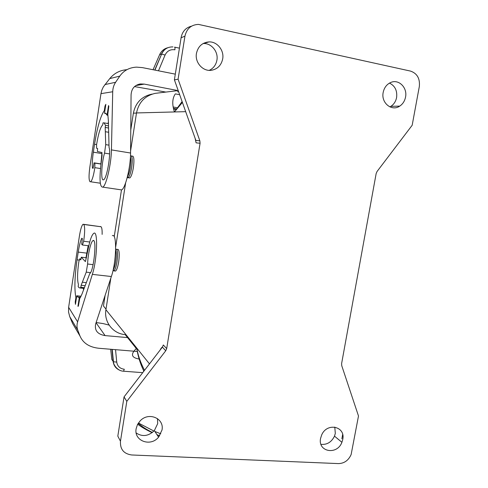<?xml version="1.0" encoding="UTF-8"?>
<svg xmlns="http://www.w3.org/2000/svg" width="488" height="488" viewBox="0 0 488 488"><rect width="100%" height="100%" fill="white"/><g stroke="black" fill="none" stroke-linecap="round" stroke-linejoin="round"><path stroke-width="0.73" d="M173.576 109.044L175.93 109.477M175.131 94.172C172.246 98.619 172.008 104.548 174.429 111.953L182.103 101.559M130.577 151.036L136.5 112.942C138.744 102.254 144.997 95.721 155.257 93.348L157.6 93.068M195.084 138.196L196.103 142.844L200.074 143.252L199.854 140.831L178.089 79.202L184.946 36.136C186.697 28.64 191.204 24.729 198.464 24.4L410.512 71.089C417.173 73.389 420.107 78.544 419.32 86.541L412.171 125.263L377.059 171.489L376.156 173.545L341.612 363.597L341.746 365.695L358.491 416.002L351.134 454.541C348.505 460.385 344.296 463.405 338.519 463.6L131.699 454.975C123.757 453.852 120.011 449.265 120.463 441.213L117.815 436.144L124.043 396.903L126.807 401.362L120.463 441.213M174.417 79.879L178.089 79.202M389.906 106.903L390.894 106.341C393.92 104.322 395.817 101.376 396.598 97.515C397.385 90.646 395.012 85.839 389.485 83.094M209.248 70.357C213.439 68.363 215.989 64.959 216.916 60.152C218.508 51.826 211.524 43.109 203.459 43.53L203.087 43.548M136.5 112.942L174.429 111.953L182.408 102.425M177.114 107.72L173.142 106.988M106.012 309.148L103.474 306.006L105.121 295.368M114.21 236.753L121.475 189.893M130.766 129.991L133.376 113.149L136.475 113.07M110.831 278.148L105.92 309.74C103.767 321.958 113.057 333.786 125.154 334.597L136.311 348.53M115.674 246.965L125.636 182.86M152.152 94.123L151.463 94.233C141.569 96.539 135.536 102.846 133.376 113.149M176.321 108.885L173.417 108.354M196.444 53.418C198.055 46.384 202.233 42.547 208.986 41.901C217.209 41.48 224.321 50.392 222.687 58.902C221.265 65.38 217.477 69.174 211.322 70.29C202.843 71.596 194.718 62.476 196.444 53.418M383.178 92.433C384.221 87.559 386.795 84.223 390.894 82.417C398.861 78.91 407.596 87.773 405.54 97.106C404.741 101.046 402.807 104.048 399.733 106.109C391.779 111.74 380.89 102.87 383.178 92.433M115.656 249.167L118.206 249.478C119.395 251.149 119.542 255.34 118.651 262.056C117.761 267.259 116.705 270.267 115.479 271.078L114.942 271.017M175.302 74.145L142.465 67.625L136.555 67.137C129.387 67.496 123.793 70.492 119.786 76.116L109.739 78.605C114.253 73.2 119.981 70.229 126.91 69.674M93.062 168.391L94.044 162.839L94.892 163.108L94.831 167.665C93.598 175.619 92.208 180.322 90.658 181.768L90.018 181.713C88.785 180.237 88.737 175.314 89.871 166.939L100.961 93.647L112.716 91.75C112.819 88.169 113.789 85.003 115.619 82.271L119.786 76.116M100.961 93.647L101.827 90.164L103.316 86.925L109.739 78.605M179.675 94.709L175.344 93.885M165.859 92.073L134.529 86.589M174.539 47.135C174.978 47.159 175.094 48.044 174.899 49.8C170.379 49.16 167.097 50.911 165.06 55.053L161.619 54.058C163.931 49.166 167.707 46.781 172.947 46.915C167.61 46.799 163.761 49.203 161.394 54.125L159.643 54.656C161.321 51.039 164.023 48.733 167.738 47.745M154.928 70.101L161.619 54.058L154.745 70.065M120.207 189.71L121.561 189.905C125.245 188.88 130.601 167.28 130.564 153.018L131.077 94.818C131.51 88.615 134.621 84.991 140.404 83.948L144.247 84.101L178.114 90.609M93.031 168.397L92.391 167.591C92.098 163.614 92.421 158.478 93.342 152.183L94.544 144.265C97.283 127.222 100.54 116.004 104.31 110.611L105.011 106.018L105.853 104.316L104.493 113.253L105.499 113.222L107.061 115.162L108.525 105.554L108.824 106.262L107.805 114.271L108.385 120.707L109.05 147.406C111.288 152.75 106.89 178.828 103.621 179.736C100.674 181.829 101.345 163.974 104.542 153.11L105.713 144.625L105.194 127.435L105.512 125.355L104.029 122.86L103.035 122.83L102.681 124.959C100.412 127.148 98.381 133.706 96.581 144.643L96.587 148.291L97.63 148.511L97.356 151.469L101.901 152.524L102.059 155.434L100.796 165.914C99.332 180.115 99.991 187.191 102.779 187.13C106.122 186.044 111.264 164.236 111.435 149.895L130.564 153.018M88.804 245.799L82.46 245.013L83.655 241.249C84.961 232.166 84.991 226.578 83.753 224.474L83.039 224.273C81.709 225.425 80.496 229.397 79.392 236.198L68.631 307.312L77.623 321.86C76.744 324.764 76.799 327.527 77.775 330.156L80.008 336.073C83.106 343.18 89.402 347.249 98.893 348.273L133.834 351.195M134.438 351.25L137.335 351.488M127.557 337.598L105.085 335.598C97.49 334.304 94.361 330.388 95.691 323.843L111.368 276.519C116.522 261.891 117.077 232.337 112.332 235.71M77.623 321.86L92.348 274.378L111.368 276.519M96.13 322.525L103.066 323.575L109.129 325.1M85.449 261.537L88.066 249.447C89.859 240.2 91.768 234.826 93.8 233.319C98.131 229.86 97.203 259.598 92.348 274.378M85.296 261.507L81.295 257.207L80.758 259.915L79.666 258.872L78.806 261.83C77.299 272.719 77.183 280.271 78.458 284.504L78.153 286.541L78.971 287.633L80.081 287.993L80.843 287.304L81.148 285.291L86.242 272.145L90.542 272.633M82.46 245.013L81.691 244.262L82.387 238.608L81.862 238.223L81.636 238.528C80.313 241.438 79.172 245.958 78.214 252.095L77.037 259.836C74.664 276.604 74.28 289.213 75.89 297.662L75.219 302.066L75.445 304.347L76.75 295.771L77.555 296.918L78.922 297.418L79.349 297.131L77.94 306.354L78.373 306.135L79.709 298.668L81.917 294.215L89.725 273.683C93.855 271.304 97.136 237.552 92.976 240.645C90.841 241.45 87.931 254.23 87.608 264.014L86.242 272.145M83.558 224.315L101.046 226.755C101.876 227.506 102.236 230.049 102.132 234.392M100.827 226.597L100.296 226.53M68.631 307.312L68.552 312.088L69.741 316.651L72.535 323.373L80.008 336.073M81.295 257.207L86.504 257.829M81.148 285.291L85.046 285.712M80.843 287.304L84.326 287.676M79.349 297.131L80.593 297.259M76.75 295.771L81.099 296.222M75.89 297.662L76.451 297.717M88.194 245.72L85.973 257.768M83.454 288.353L83.515 289.866M112.246 349.39L113.448 361.797C113.039 363.651 116.815 370.959 123.513 371.209L124.312 369.257C119.938 368.654 117.413 366.262 116.723 362.078L113.448 361.797L111.825 359.516L110.684 349.262M120.06 370.392C116.028 368.745 113.722 365.774 113.131 361.492L111.959 349.371M139.135 359.034C131.132 357.661 130.357 354.026 136.799 348.121C137.768 355.575 140.05 363.115 143.655 370.734L143.509 371.63M160.101 350.091C161.034 348.255 161.796 347.267 162.388 347.12L163.321 344.979L166.689 348.591L200.074 143.252M334.78 427.067L335.311 433.387L334.493 436.15C331.474 442.195 326.966 444.922 320.97 444.33M157.471 418.588L157.691 423.633L154.336 430.617C148.45 436.241 142.404 437.035 136.195 432.984M105.92 309.74L136.799 348.121C138.012 355.423 140.593 362.822 144.527 370.307M166.689 348.591L165.737 350.762L126.807 401.362M136.146 428.678C133.62 440.926 150.591 447.185 158.582 437.163L162.004 430.032C164.529 418.265 148.468 411.5 140.05 420.998L137.488 424.584L136.146 428.678M320.585 438.34C317.578 451.98 337.116 455.45 341.911 442.317L342.747 439.505C345.772 426.42 327.155 422.138 321.708 434.857L320.585 438.34M132.742 156.105C134.054 157.063 134.261 160.93 133.364 167.701C132.358 173.508 131.156 176.93 129.759 177.961L129.107 177.864M112.716 91.75L111.435 149.895M105.194 127.435L108.513 128.008M105.512 125.355L108.47 125.867M107.061 115.162L107.994 115.327M107.946 123.543L108.409 122.146M100.894 163.919L101.998 152.598M94.892 163.108L101.022 164.072M94.044 162.839L101.034 163.938M104.493 113.253L106.25 113.564M104.31 110.611L104.877 110.715M207.986 42.194L206.711 42.163M177.522 91.768L178.59 91.64M199.854 140.831L195.889 140.459L174.399 79.825L181.127 37.472C182.39 31.372 185.867 27.596 191.558 26.157M184.946 36.136L181.079 37.796M185.684 111.66L174.429 111.953M116.553 249.276C117.73 250.942 117.876 255.139 116.98 261.855C116.095 267.064 115.04 270.077 113.826 270.883L115.479 271.078M115.632 250.094C116.431 252.29 116.449 256.139 115.686 261.629C115.052 265.509 114.259 268.186 113.308 269.663L113.161 269.858M115.619 82.271L104.92 84.583M159.558 54.845L153.055 69.729M179.431 48.16L174.734 47.177M165.06 55.053L158.49 70.809M135.841 85.571L144.247 84.101M83.655 241.249L89.737 242.011M83.753 224.474L101.046 226.755M96.044 322.775L105.085 335.598M77.775 330.156L69.741 316.651M82.588 282.229L86.187 282.625M79.806 258.902L81.02 259.049L79.788 258.89M87.608 264.014L93.104 264.655M77.555 296.918L80.612 297.235M75.219 302.066L75.78 302.127M77.037 259.836L79.141 260.08M78.214 252.095L86.681 253.119M81.636 238.528L82.393 238.62M142.722 372.655L123.385 371.203M116.723 362.078L115.54 349.67M160.796 433.826L154.897 431.477M153.927 431.069L138.415 423.011M136.372 348.603L136.976 349.353M342.661 434.521L341.881 438.791M149.474 363.883L136.799 348.121M159.588 435.888L157.087 434.857M152.146 432.661C146.308 429.904 141.489 427.091 137.683 424.225M165.737 350.762L162.388 347.12L124.043 396.903M131.016 155.825L131.083 155.831C132.388 156.794 132.59 160.662 131.687 167.439C130.68 173.246 129.485 176.674 128.1 177.711L127.679 177.748M130.43 156.849C131.095 158.862 131.077 162.315 130.375 167.219C129.656 171.581 128.74 174.631 127.636 176.381L127.459 176.607M105.713 144.625L108.812 145.137M104.542 153.11L109.611 153.927M105.524 131.742L108.586 132.266M104.225 122.897L108.434 123.623M94.831 167.665L100.51 168.543M92.598 168.244L93.117 168.323M105.499 113.222L105.847 113.283M105.011 106.018L105.579 106.122M94.544 144.265L96.587 144.601M92.391 167.591L93.293 167.738M93.342 152.183L101.852 153.555M177.382 90.695L155.257 93.348M151.463 94.233L152.018 94.166M208.986 41.901L203.459 43.53M139.08 84.186L140.404 83.948M102.779 187.13L121.561 189.905M84.052 288.414L80.081 287.993M93.72 240.736L92.976 240.645M399.733 106.109L390.894 106.341M113.222 269.571L113.826 270.883M159.643 435.802L156.941 434.637M152.378 432.478C146.565 429.483 144.558 428.074 143.1 427.11L138.165 423.401M158.582 437.163L154.336 430.617M341.911 442.317L334.493 436.15M131.376 155.995L132.364 156.16M90.658 181.768L100.321 183.214M127.545 176.272L128.1 177.711L129.759 177.961"/></g></svg>
